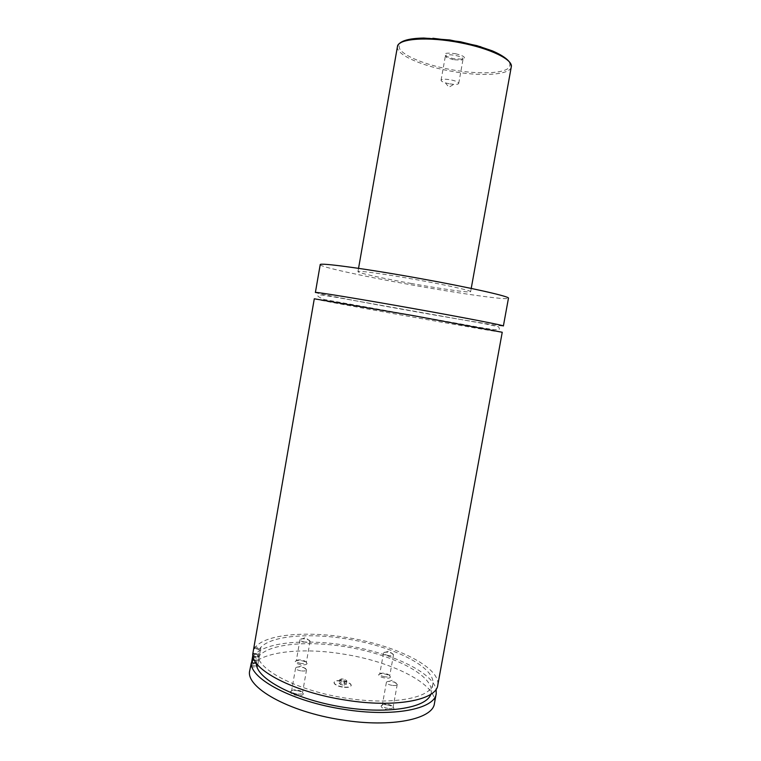 <?xml version="1.0" encoding="UTF-8"?>
<svg xmlns="http://www.w3.org/2000/svg" width="761" height="761" viewBox="0 0 761 761"><rect width="100%" height="100%" fill="white"/><g stroke="black" fill="none" stroke-linecap="round" stroke-linejoin="round"><path stroke-width="0.57" stroke-dasharray="3.81 2.85" d="M315.387 292.481C315.006 293.166 358.307 301.47 404.51 309.717C453.841 318.555 503.544 326.802 503.392 325.965M314.293 298.788C313.627 299.682 502.555 333.337 502.241 332.262M342.678 681.066C348.091 682.132 350.926 683.654 351.192 685.642C350.45 687.288 347.568 687.792 342.555 687.164C337.113 686.089 334.269 684.558 334.022 682.588C334.802 680.933 337.684 680.429 342.678 681.066M342.593 686.917C337.152 685.842 334.317 684.32 334.069 682.341C334.85 680.695 337.732 680.191 342.726 680.829C348.138 681.894 350.973 683.416 351.24 685.404C350.488 687.04 347.606 687.544 342.593 686.917M252.119 663.012L253.166 656.924M252.852 655.25L251.491 664.619L251.53 662.917L250.388 666.912M254.222 648.848L254.954 648.334M260.538 649.209L257.551 666.341L260.538 649.209M256.409 663.288L257.808 654.679L252.785 653.88M260.747 647.992L257.332 667.578L260.747 647.992M253.575 648.543L253.946 646.821C254.269 645.965 254.383 646.555 254.298 648.6L259.244 649.39L258.008 657.447L253.061 656.667L251.539 662.812M455.478 53.708C464.001 55.838 466.388 57.655 462.64 59.158L453.451 58.721L445.756 56.152C442.788 53.28 446.022 52.471 455.478 53.708M453.347 59.71L446.631 57.475L445.385 55.962C446.231 54.64 449.466 54.44 455.107 55.363C460.186 56.466 462.84 57.712 463.069 59.111L461.366 60.1L453.347 59.71M449.057 83.767L445.375 82.863C442.493 81.931 441.057 81.056 441.066 80.228C441.894 79.039 445.118 78.916 450.75 79.838C455.829 80.923 458.483 82.102 458.731 83.377C458.455 84.157 456.809 84.481 453.784 84.357L449.057 83.767M387.273 704.895C391.316 705.694 393.532 706.874 393.913 708.443C393.523 709.766 391.458 710.194 387.73 709.737C383.354 708.843 381.156 707.578 381.128 705.951C381.794 704.8 383.839 704.448 387.273 704.895M387.872 708.377C384.305 707.663 382.431 706.627 382.26 705.276L382.279 705.181C382.84 704.21 384.581 703.915 387.482 704.296C390.907 704.971 392.781 705.97 393.104 707.292L393.085 707.397C392.638 708.434 390.897 708.757 387.872 708.377M392.02 685.357C388.452 684.643 386.578 683.654 386.388 682.379L386.407 682.303C386.949 681.39 388.671 681.124 391.592 681.514C395.035 682.189 396.909 683.15 397.242 684.405L397.232 684.491C396.795 685.461 395.054 685.756 392.02 685.357M297.171 690.646C300.956 691.369 303.011 692.462 303.325 693.918C302.849 695.345 300.585 695.811 296.514 695.335C292.414 694.517 290.379 693.347 290.407 691.816C291.168 690.569 293.432 690.17 297.171 690.646M296.742 693.984C293.404 693.328 291.672 692.377 291.549 691.121L291.568 691.017C292.214 689.961 294.127 689.628 297.294 690.027C300.5 690.646 302.231 691.568 302.498 692.795L302.488 692.9C301.965 694.022 300.043 694.384 296.742 693.984M300.814 670.841C297.465 670.184 295.734 669.271 295.591 668.082L295.61 668.006C296.238 667.007 298.141 666.712 301.327 667.121C304.543 667.739 306.283 668.624 306.55 669.794L306.54 669.88C306.036 670.936 304.124 671.25 300.814 670.841M301.413 660.662C304.895 661.338 306.788 662.289 307.083 663.525C306.664 664.724 304.581 665.095 300.852 664.629C297.094 663.887 295.211 662.869 295.201 661.585C295.877 660.519 297.951 660.215 301.413 660.662M301.052 663.421C297.989 662.821 296.381 661.984 296.257 660.919L296.276 660.843C296.847 659.949 298.597 659.692 301.527 660.072C304.476 660.634 306.084 661.442 306.331 662.489L306.322 662.565C305.855 663.516 304.096 663.801 301.052 663.421M304.8 642.103C301.727 641.513 300.119 640.705 299.986 639.706L299.996 639.64C300.557 638.793 302.298 638.574 305.237 638.955C308.205 639.525 309.813 640.305 310.06 641.295L310.06 641.361C309.603 642.246 307.844 642.503 304.8 642.103M384.353 673.913C388.062 674.636 390.089 675.663 390.441 676.995C390.089 678.118 388.186 678.451 384.733 678.013C380.747 677.204 378.731 676.12 378.664 674.75C379.263 673.77 381.156 673.485 384.353 673.913M384.866 676.795C381.613 676.149 379.891 675.254 379.72 674.113L379.739 674.037C380.234 673.209 381.841 672.971 384.543 673.333C387.682 673.951 389.394 674.817 389.699 675.939L389.689 676.015C389.28 676.9 387.672 677.157 384.866 676.795M388.69 655.582C385.427 654.945 383.696 654.08 383.515 653.005L383.525 652.938C384.01 652.167 385.608 651.958 388.319 652.329C391.477 652.938 393.199 653.775 393.504 654.841L393.494 654.907C393.104 655.735 391.496 655.963 388.69 655.582M411.007 283.434C441.199 288.904 470.793 293.09 470.631 291.701C471.582 290.702 447.63 285.299 417.922 279.962C385.884 274.15 357.194 270.241 357.965 271.639C357.432 272.799 382.793 278.374 411.007 283.434M320.21 264.685C319.591 266.75 362.759 276.148 409.009 284.443C458.379 293.385 508.348 300.528 508.462 298.217M254.298 648.6C263.677 633.409 310.878 630.156 356.034 639.164C401.247 647.982 440.438 668.434 437.775 685.166M259.244 649.39C268.072 635.064 312.714 631.934 355.539 640.486C398.422 648.848 435.406 668.225 432.866 683.996C431.087 698.379 390.84 705.732 343.24 697.723C295.629 689.875 257.208 669.347 257.808 654.679M258.008 657.447C267.472 642.978 312.115 639.801 354.702 648.41C397.337 656.848 433.913 676.434 431.306 692.51L430.831 694.251M249.76 670.527C252.576 652.805 297.694 646.45 343.249 654.08C392.029 661.499 438.212 684.558 434.445 703.421M253.061 656.667C262.621 642.018 306.188 638.213 349.337 645.956C392.524 653.566 432.134 672.163 436.12 689.219M253.451 653.965L252.252 660.234L253.47 653.223L253.451 653.965L259.634 654.955L258.455 661.223L259.634 654.955M253.47 653.223L259.672 654.213M252.842 657.466L259.025 658.455M252.252 660.234L258.455 661.223M252.262 659.502L258.483 660.491M252.871 655.982L259.092 656.981M340.861 684.653L339.111 683.283L340.909 682.484L344.448 683.045L346.207 684.415L344.419 685.223L340.861 684.653L341.508 681.028L339.758 679.659L339.111 683.283M339.758 679.659L341.556 678.869L345.094 679.43L346.854 680.791L345.066 681.59L341.508 681.028M345.066 681.59L344.419 685.223M346.854 680.791L346.207 684.415M345.094 679.43L344.448 683.045M341.556 678.869L340.909 682.484M480.876 46.811C506.179 55.496 514.95 62.916 507.187 69.08C498.636 74.093 473.665 73.988 449.19 69.28C425.684 64.78 404.671 56.438 399.886 49.208C396.253 41.284 407.249 37.641 432.876 38.269M397.442 46.592C395.749 54.364 420.405 65.465 448.857 70.773C479.259 76.794 510.174 75.339 511.287 66.873M413.927 315.577L479.42 327.325L493.927 329.665L498.617 329.675C499.673 329.332 499.597 328.352 498.388 326.754L485.756 323.958L334.212 296.971L320.742 294.916L318.364 295.487C316.842 295.915 318.859 297.266 324.386 299.539L413.927 315.577M251.434 664.81L251.939 665.533M251.967 665.447L257.551 666.341M254.973 648.239L260.557 649.133M250.512 666.493L257.332 667.578M253.946 646.821L260.776 647.915M461.366 60.1L462.64 59.158M446.631 57.475L445.756 56.152M458.731 83.377L463.069 59.111M441.066 80.228L445.385 55.962M445.375 82.863L448.942 87.192L453.784 84.357M382.279 705.181L381.128 705.951M393.104 707.292L393.913 708.443M386.388 682.379L382.26 705.276M397.232 684.491L393.085 707.397M397.242 684.405L392.391 680.21L386.407 682.303M291.568 691.017L290.407 691.816M302.498 692.795L303.325 693.918M295.591 668.082L291.549 691.121M306.54 669.88L302.488 692.9M306.55 669.794L301.641 665.742L295.61 668.006M296.276 660.843L295.201 661.585M306.331 662.489L307.083 663.525M299.986 639.706L296.257 660.919M310.06 641.361L306.322 662.565M310.06 641.295L305.541 637.547L299.996 639.64M379.739 674.037L378.664 674.75M389.699 675.939L390.441 676.995M383.515 653.005L379.72 674.113M393.494 654.907L389.689 676.015M393.504 654.841L389.033 650.988L383.525 652.938M358.545 268.348L357.965 271.639M471.221 288.419L470.631 291.701M432.866 683.996L431.306 692.51"/><path stroke-width="1.14" d="M503.392 325.965C504.952 325.584 465.542 317.889 415.192 308.89C360.724 299.13 313.58 291.444 315.387 292.481L320.21 264.685C318.631 262.336 366.06 268.719 420.586 278.621C471.002 287.687 510.241 296.628 508.462 298.217L503.392 325.965M413.965 315.758L314.293 298.788L252.785 653.88C250.921 669.461 293.727 692.253 345.408 700.063C394.949 708.187 436.491 700.12 437.775 685.166L502.241 332.262L413.965 315.758M253.166 656.924L252.119 663.012M251.539 662.812L252.852 655.25M436.12 689.219L436.215 693.69L434.445 703.421C433.019 719.135 391.363 727.982 341.86 719.906C288.191 711.887 244.985 686.955 249.76 670.527L251.301 662.879L256.409 663.288M430.831 694.251C426.426 708.196 385.646 714.731 339.425 706.569C293.175 698.56 256.362 678.422 256.333 663.678M436.215 693.69C434.873 709.005 393.275 717.423 343.753 709.328C292.605 701.623 250.036 678.812 251.301 662.879M432.876 38.269L460.31 41.731L480.876 46.811M460.215 42.74C427.91 36.309 397.813 38.611 397.442 46.592C399.002 41.199 407.763 38.354 423.725 38.05L449.856 39.972L476.767 45.603L492.243 50.825C504.619 56.143 511.43 61.812 511.287 66.873C513.352 59.786 490.208 48.39 460.215 42.74M397.442 46.592L358.545 268.348M511.287 66.873L471.221 288.419"/></g></svg>
